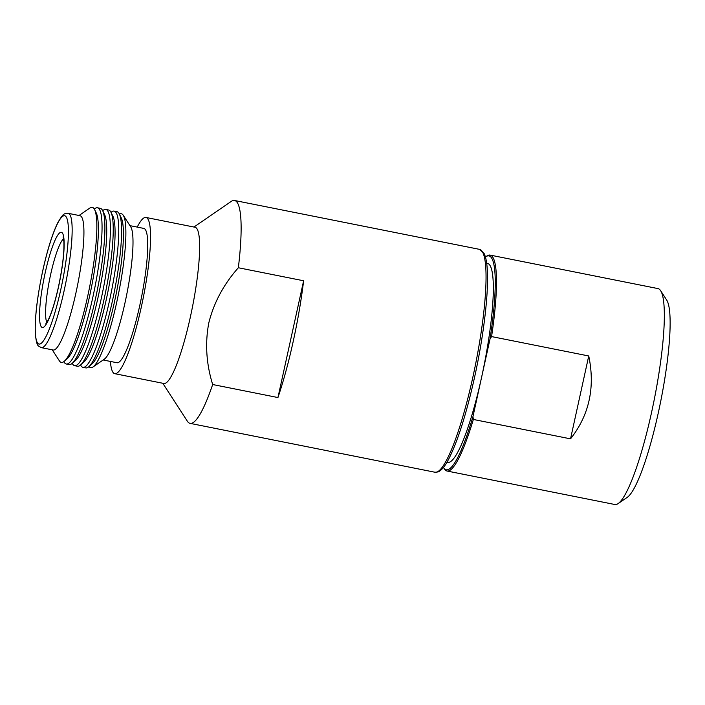 <?xml version="1.0" encoding="UTF-8"?>
<svg xmlns="http://www.w3.org/2000/svg" width="705" height="705" viewBox="0 0 705 705"><rect width="100%" height="100%" fill="white"/><g stroke="black" fill="none" stroke-linecap="round" stroke-linejoin="round"><path stroke-width="1.06" d="M446.97 462.216L447.745 462.374A101.467 16.656 -78.7 0 0 481.48 377.827L490.019 338.99A109.081 17.898 -78.7 0 0 490.865 257.052A109.081 17.898 -78.7 0 0 485.727 256.805A109.081 17.898 -78.7 0 0 485.437 257.017M485.727 256.805L486.882 256.012A110.095 18.066 101.3 0 1 490.125 255.095A110.095 18.066 101.3 0 1 492.064 256.267A110.095 18.066 101.3 0 1 491.57 336.585L588.745 355.972C595.302 387.486 589.221 415.113 570.53 438.845L473.355 419.457A110.095 18.066 101.3 0 1 447.04 471.028A110.095 18.066 101.3 0 1 445.102 469.856A110.095 18.066 101.3 0 1 444.397 468.931L443.639 467.759A109.081 17.898 -78.7 0 0 472.94 416.655L473.355 419.457M447.04 471.028L614.892 504.516A110.095 18.066 -78.7 0 0 618.135 503.599L627.335 497.281A101.978 16.735 -78.7 0 0 660.7 401.401A101.978 16.735 -78.7 0 0 666.692 300.057L660.629 290.68A110.095 18.066 -78.7 0 0 659.915 289.764A110.095 18.066 -78.7 0 0 657.976 288.592L490.125 255.095M618.135 503.599A110.095 18.066 -78.7 0 0 654.152 400.087A110.095 18.066 -78.7 0 0 660.629 290.68M472.94 416.655L481.48 377.827A101.467 16.656 -78.7 0 0 489.244 264.437A101.467 16.656 -78.7 0 0 487.463 263.362L486.679 263.203M491.57 336.585L490.019 338.99M588.745 355.972L570.53 438.845M212.672 384.525L277.946 397.549L303.626 280.775L238.352 267.75C223.741 284.221 213.897 302.568 208.821 322.811C204.961 343.141 206.239 363.709 212.672 384.525A113.646 18.647 -78.7 0 1 190.086 423.37A113.646 18.647 -78.7 0 1 187.354 421.211L162.785 383.264M277.946 397.549A113.646 18.647 -78.7 0 0 293.148 341.705A113.646 18.647 -78.7 0 0 303.626 280.775M88.839 366.706L92.152 363.798A76.069 12.487 -78.7 0 0 114.545 301.555A76.069 12.487 -78.7 0 0 121.269 217.907L119.321 213.95A79.656 13.069 101.3 0 1 112.289 301.529A79.656 13.069 101.3 0 1 88.839 366.706A79.656 13.069 101.3 0 1 85.807 367.904L82.961 367.331A79.656 13.069 -78.7 0 0 109.442 300.964A79.656 13.069 -78.7 0 0 114.14 211.112A79.656 13.069 -78.7 0 0 111.099 212.311L111.029 212.381M89.015 366.556A78.475 12.875 -78.7 0 0 92.945 367.005A78.475 12.875 -78.7 0 0 116.722 302.278A78.475 12.875 -78.7 0 0 123.234 215.245A78.475 12.875 -78.7 0 0 119.427 214.161M80.502 365.04L83.816 362.132A76.069 12.487 -78.7 0 0 106.199 299.889A76.069 12.487 -78.7 0 0 112.923 216.25L110.976 212.284A79.656 13.069 101.3 0 1 103.943 299.872A79.656 13.069 101.3 0 1 80.502 365.04A79.656 13.069 101.3 0 1 77.462 366.239L74.615 365.675A79.656 13.069 -78.7 0 0 101.097 299.299A79.656 13.069 -78.7 0 0 105.794 209.447A79.656 13.069 -78.7 0 0 102.754 210.645L102.683 210.716M80.573 364.97L80.617 365.067A79.656 13.069 -78.7 0 0 82.961 367.331M72.157 363.375L75.47 360.466A76.069 12.487 -78.7 0 0 97.863 298.224A76.069 12.487 -78.7 0 0 104.578 214.584L102.639 210.619A79.656 13.069 101.3 0 1 95.598 298.206A79.656 13.069 101.3 0 1 72.157 363.375A79.656 13.069 101.3 0 1 69.125 364.573L66.279 364.009A79.656 13.069 -78.7 0 0 92.752 297.633A79.656 13.069 -78.7 0 0 97.449 207.781A79.656 13.069 -78.7 0 0 94.417 208.98L94.32 209.068M72.236 363.304L72.28 363.401A79.656 13.069 -78.7 0 0 74.615 365.675M64.34 361.242L67.125 358.801A76.069 12.487 -78.7 0 0 89.517 296.558A76.069 12.487 -78.7 0 0 96.233 212.919L94.602 209.596A79.075 12.981 101.3 0 1 87.623 296.541A79.075 12.981 101.3 0 1 64.34 361.242A79.075 12.981 101.3 0 1 59.431 360.934L52.24 349.821M63.882 361.621L63.935 361.736A79.656 13.069 -78.7 0 0 66.279 364.009M41.383 347.653L53.166 350.006A68.491 11.236 -78.7 0 0 75.928 292.936A68.491 11.236 -78.7 0 0 79.965 215.677L68.191 213.324A68.491 11.236 101.3 0 1 64.155 290.583A68.491 11.236 101.3 0 1 41.383 347.653C37.77 345.441 37.065 347.283 35.347 334.637C34.607 318.66 37.109 297.175 42.864 270.191C47.517 249.332 52.487 233.514 57.775 222.718C63.979 212.223 63.996 213.923 68.191 213.324M92.945 367.005L104.261 359.233A68.491 11.236 -78.7 0 0 125.014 302.727A68.491 11.236 -78.7 0 0 130.689 226.772L123.234 215.245M103.159 359.982L116.959 362.74A68.491 11.236 -78.7 0 0 139.731 305.67A68.491 11.236 -78.7 0 0 143.767 228.402L129.967 225.653M110.421 361.436A79.656 13.069 -78.7 0 0 114.783 373.685A79.656 13.069 -78.7 0 0 141.256 307.31A79.656 13.069 -78.7 0 0 145.953 217.457A79.656 13.069 -78.7 0 0 137.228 227.098M114.783 373.685L163.86 383.476A79.656 13.069 -78.7 0 0 190.341 317.109A79.656 13.069 -78.7 0 0 195.029 227.257L145.953 217.457M114.14 211.112L116.977 211.676A79.656 13.069 101.3 0 1 119.321 213.95M105.794 209.447L108.641 210.011A79.656 13.069 101.3 0 1 110.976 212.284M238.352 267.75A113.646 18.647 -78.7 0 0 234.562 200.484A113.646 18.647 -78.7 0 0 231.214 201.427L193.954 227.036M97.449 207.781L100.295 208.345A79.656 13.069 101.3 0 1 102.639 210.619M79.039 215.492L89.949 207.993A79.075 12.981 101.3 0 1 94.602 209.596M479.471 249.35L484.035 253.359C485.516 256.294 486.521 260.638 487.04 266.402C489.288 288.539 484.071 334.452 474.474 377.686C466.366 413.914 457.801 441.004 448.777 458.929C445.128 466.102 441.568 470.438 438.096 471.927L434.994 472.244A113.646 18.647 -78.7 0 0 472.773 377.545A113.646 18.647 -78.7 0 0 479.471 249.35L234.562 200.484M42.89 270.253A65.45 10.742 -78.7 0 0 37.885 343.388A65.45 10.742 -78.7 0 0 60.789 289.552A65.45 10.742 -78.7 0 0 65.803 216.417A65.45 10.742 -78.7 0 0 42.89 270.253M58.48 287.058A48.557 7.966 101.3 0 1 41.48 327.005A48.557 7.966 101.3 0 1 45.199 272.747A48.557 7.966 101.3 0 1 62.199 232.8A48.557 7.966 101.3 0 1 58.48 287.058M63.591 238.757A43.49 7.138 -78.7 0 0 50.654 274.448A43.49 7.138 -78.7 0 0 46.891 322.414M63.124 236.88L63.864 241.269C64.375 252.108 62.569 267.345 58.436 286.953C55.069 301.89 51.624 312.976 48.107 320.202L45.746 323.965M434.994 472.244L190.086 423.37"/></g></svg>
